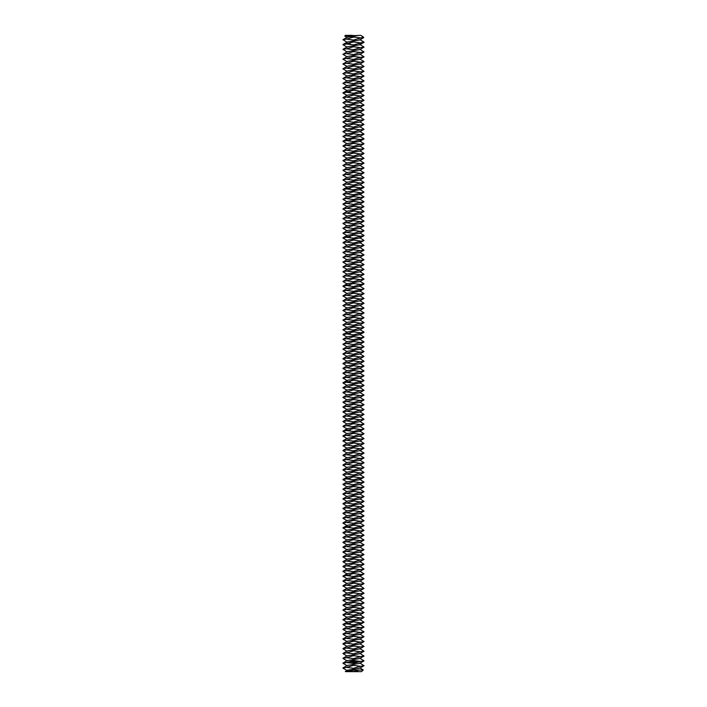 <?xml version="1.0" encoding="UTF-8"?>
<svg xmlns="http://www.w3.org/2000/svg" width="707" height="707" viewBox="0 0 707 707"><rect width="100%" height="100%" fill="white"/><g stroke="black" fill="none" stroke-linecap="round" stroke-linejoin="round"><path stroke-width="1.06" d="M360.437 38.028L353.5 40.06L346.563 39.115L353.5 37.082L361.401 37.931L362.797 36.596L360.764 35.35L344.76 36.039L347.19 37.524M344.76 36.039L345.449 35.35L352.219 35.35M347.19 670.598L342.948 668.124L346.563 667.364L353.5 668.309L353.5 669.237L347.19 670.289L345.449 671.65L361.551 671.65L363.239 669.874L359.81 667.868M347.19 42.349L342.948 39.68L347.19 37.206L359.085 35.35M347.879 43.401L353.5 41.916L360.437 42.853L359.121 43.401L353.5 44.895L346.563 43.949L347.879 43.401L344.857 43.401L347.19 42.04L359.81 39.937L363.752 37.63L361.401 37.931M363.778 37.568L362.797 36.596M345.299 671.394L353.5 670.165L363.265 669.944M358.042 670.457L353.5 671.65L349.965 670.908M360.437 42.853L364.052 42.102L359.81 39.627M342.948 39.68L346.563 39.115M353.5 670.165L353.5 669.237L359.81 668.186L364.052 665.702L359.81 663.033M342.948 667.929L347.19 665.455L359.81 663.352L364.052 660.868L359.81 658.199M346.563 667.364L353.5 665.331L360.437 666.268L364.052 665.702M353.5 668.309L360.437 666.268M360.437 661.434L353.5 663.475L346.563 662.53L353.5 660.497L360.437 661.434L364.052 660.868M347.19 665.764L342.948 663.29L346.563 662.53M347.19 52.018L342.948 49.349L347.19 46.874L359.81 44.771L362.143 43.401L359.121 43.401M342.948 663.095L347.19 660.621L359.81 658.517L364.052 656.043L359.81 653.374M353.394 662.415L353.138 662.857L353.394 662.415M350.212 661.381L349.885 662.468L350.964 662.795L351.299 661.717L350.212 661.381M354.357 662.3L354.101 662.742L354.357 662.3M351.715 661.628L352.44 662.194L351.715 661.628M352.493 661.513L352.881 662.256L353.12 661.39L352.493 661.513M353.288 661.319L353.341 662.15L353.88 662.132L353.35 661.407L353.836 661.301L353.288 661.319M354.702 661.169L354.463 661.717L354.004 661.275L354.163 662.097L354.127 661.443L354.896 661.955L354.702 661.169M355.524 661.045L355.002 661.151L355.153 661.973L355.524 661.045M355.78 661.01L355.886 661.885L355.78 661.01M356.567 660.912L356.045 661.027L356.195 661.849L356.726 661.734L356.231 661.743L356.567 660.912M357.636 661.178L357.698 661.664L357.636 661.178M358.069 661.125L358.431 661.708L358.069 661.125M360.437 656.609L353.5 658.641L346.563 657.696L353.5 655.663L360.437 656.609L364.052 656.043M347.19 660.93L342.948 658.456L346.563 657.696M360.437 47.687L353.5 49.729L346.563 48.783L353.5 46.75L360.437 47.687L364.052 47.122L359.81 44.453M347.19 47.183L342.948 44.709L346.563 43.949M347.19 56.852L342.948 54.377L347.19 51.708L359.81 49.605L364.052 47.122M342.948 658.261L347.19 655.787L359.81 653.683L364.052 651.209L359.81 648.54M360.437 651.774L353.5 653.807L346.563 652.87L353.5 650.829L360.437 651.774L364.052 651.209M347.19 656.105L342.948 653.622L346.563 652.87M360.437 52.521L353.5 54.554L346.563 53.617L353.5 51.584L360.437 52.521L364.052 51.956L359.81 49.287M342.948 49.349L346.563 48.783M347.19 61.686L342.948 59.202L347.19 56.533L359.81 54.439L364.052 51.956M342.948 653.436L347.19 650.953L359.81 648.849L364.052 646.375L359.81 643.706M360.437 646.94L353.5 648.973L346.563 648.036L353.5 645.995L360.437 646.94L364.052 646.375M347.19 651.271L342.948 648.787L346.563 648.036M360.437 57.355L353.5 59.388L346.563 58.451L353.5 56.419L360.437 57.355L364.052 56.79L359.81 54.121M342.948 54.183L346.563 53.617M347.19 66.52L342.948 64.037L347.19 61.368L359.81 59.264L364.052 56.79M342.948 648.602L347.19 646.118L359.81 644.015L364.052 641.541L359.81 638.872M350.539 661.699L350.637 662.486L350.539 661.699M360.437 642.106L353.5 644.139L346.563 643.202L353.5 641.169L360.437 642.106L364.052 641.541M347.19 646.437L342.948 643.962L346.563 643.202M360.437 62.189L353.5 64.222L346.563 63.285L353.5 61.244L360.437 62.189L364.052 61.624L359.81 58.955M342.948 59.017L346.563 58.451M347.19 71.345L342.948 68.871L347.19 66.202L359.81 64.098L364.052 61.624M342.948 643.768L347.19 641.293L359.81 639.19L364.052 636.707L359.81 634.038M360.437 637.272L353.5 639.314L346.563 638.368L353.5 636.335L360.437 637.272L364.052 636.707M347.19 641.603L342.948 639.128L346.563 638.368M360.437 67.024L353.5 69.056L346.563 68.111L353.5 66.078L360.437 67.024L364.052 66.458L359.81 63.789M342.948 63.851L346.563 63.285M347.19 76.179L342.948 73.705L347.19 71.036L359.81 68.933L364.052 66.458M342.948 638.934L347.19 636.459L359.81 634.356L364.052 631.872L359.81 629.203M360.437 632.438L353.5 634.479L346.563 633.534L353.5 631.501L360.437 632.438L364.052 631.872M347.19 636.768L342.948 634.294L346.563 633.534M360.437 71.858L353.5 73.89L346.563 72.945L353.5 70.912L360.437 71.858L364.052 71.292L359.81 68.623M342.948 68.676L346.563 68.111M347.19 81.013L342.948 78.539L347.19 75.87L359.81 73.767L364.052 71.292M342.948 634.099L347.19 631.625L359.81 629.522L364.052 627.047L359.81 624.378M360.437 627.613L353.5 629.645L346.563 628.7L353.5 626.667L360.437 627.613L364.052 627.047M347.19 631.934L342.948 629.46L346.563 628.7M360.437 76.683L353.5 78.724L346.563 77.779L353.5 75.746L360.437 76.683L364.052 76.117L359.81 73.448M342.948 73.51L346.563 72.945M347.19 85.847L342.948 83.373L347.19 80.704L359.81 78.601L364.052 76.117M342.948 629.265L347.19 626.791L359.81 624.688L362.143 623.327L359.121 623.327L364.052 622.213L359.81 619.544M359.121 623.327L353.5 624.811L346.563 623.874L353.5 621.833L360.437 622.779M347.19 627.109L342.948 624.626L346.563 623.874M360.437 81.517L353.5 83.55L346.563 82.613L353.5 80.58L360.437 81.517L364.052 80.951L359.81 78.283M342.948 78.344L346.563 77.779M347.19 90.682L342.948 88.198L347.19 85.529L359.81 83.435L364.052 80.951M360.437 86.351L353.5 88.384L346.563 87.447L353.5 85.414L360.437 86.351L364.052 85.786L359.81 83.117M342.948 83.179L346.563 82.613M347.879 91.733L353.5 90.24L360.437 91.185L359.121 91.733L353.5 93.218L346.563 92.281L347.879 91.733L344.857 91.733L347.19 90.363L359.81 88.26L364.052 85.786M347.879 623.327L344.857 623.327L347.19 621.957L359.81 619.853L364.052 617.379L359.81 614.71M360.437 617.945L353.5 619.977L346.563 619.04L353.5 616.999L360.437 617.945L364.052 617.379M347.19 622.275L342.948 619.792L346.563 619.04M342.948 619.606L347.19 617.123L359.81 615.019L364.052 612.545L359.81 609.876M360.437 91.185L364.052 90.425L359.81 87.951M342.948 88.013L346.563 87.447M360.437 613.11L353.5 615.143L346.563 614.206L353.5 612.174L360.437 613.11L364.052 612.545M347.19 617.441L342.948 614.966L346.563 614.206M342.948 614.772L347.19 612.297L359.81 610.194L364.052 607.711L359.81 605.042M347.19 100.341L342.948 97.672L347.19 95.198L359.81 93.094L362.143 91.733L359.121 91.733M360.437 608.276L353.5 610.318L346.563 609.372L353.5 607.34L360.437 608.276L364.052 607.711M347.19 612.607L342.948 610.132L346.563 609.372M342.948 609.938L347.19 607.463L359.81 605.36L364.052 602.877L359.81 600.208M360.437 96.019L353.5 98.052L346.563 97.106L353.5 95.074L360.437 96.019L364.052 95.454L359.81 92.785M347.19 95.516L342.948 93.032L346.563 92.281M347.19 105.175L342.948 102.701L347.19 100.032L359.81 97.928L364.052 95.454M360.437 603.442L353.5 605.484L346.563 604.538L353.5 602.505L360.437 603.442L364.052 602.877M347.19 607.773L342.948 605.298L346.563 604.538M342.948 605.104L347.19 602.629L359.81 600.526L364.052 598.051L359.81 595.382M360.437 100.854L353.5 102.886L346.563 101.941L353.5 99.908L360.437 100.854L364.052 100.288L359.81 97.619M342.948 97.672L346.563 97.106M347.19 110.009L342.948 107.535L347.19 104.866L359.81 102.762L364.052 100.288M360.437 598.617L353.5 600.65L346.563 599.704L353.5 597.671L360.437 598.617L364.052 598.051M347.19 602.938L342.948 600.464L346.563 599.704M342.948 600.27L347.19 597.795L359.81 595.692L364.052 593.217L359.81 590.548M360.437 105.679L353.5 107.72L346.563 106.775L353.5 104.742L360.437 105.679L364.052 105.113L359.81 102.444M342.948 102.506L346.563 101.941M347.19 114.843L342.948 112.369L347.19 109.7L359.81 107.597L364.052 105.113M360.437 593.783L353.5 595.815L346.563 594.879L353.5 592.837L360.437 593.783L364.052 593.217M347.19 598.104L342.948 595.63L346.563 594.879M342.948 595.435L347.19 592.961L359.81 590.858L364.052 588.383L359.81 585.714M360.437 110.513L353.5 112.546L346.563 111.609L353.5 109.576L360.437 110.513L364.052 109.947L359.81 107.278M342.948 107.34L346.563 106.775M347.19 119.677L342.948 117.194L347.19 114.525L359.81 112.431L364.052 109.947M360.437 588.949L353.5 590.981L346.563 590.045L353.5 588.003L360.437 588.949L364.052 588.383M347.19 593.279L342.948 590.796L346.563 590.045M342.948 590.61L347.19 588.127L359.81 586.023L364.052 583.549L359.81 580.88M360.437 115.347L353.5 117.38L346.563 116.443L353.5 114.41L360.437 115.347L364.052 114.781L359.81 112.113M342.948 112.174L346.563 111.609M347.19 124.512L342.948 122.028L347.19 119.359L359.81 117.256L364.052 114.781M360.437 584.115L353.5 586.147L346.563 585.21L353.5 583.178L360.437 584.115L364.052 583.549M347.19 588.445L342.948 585.97L346.563 585.21M342.948 585.776L347.19 583.302L359.81 581.198L364.052 578.715L359.81 576.046M360.437 120.181L353.5 122.214L346.563 121.277L353.5 119.236L360.437 120.181L364.052 119.616L359.81 116.947M342.948 117.009L346.563 116.443M347.19 129.337L342.948 126.862L347.19 124.193L359.81 122.09L364.052 119.616M360.437 579.28L353.5 581.322L346.563 580.376L353.5 578.344L360.437 579.28L364.052 578.715M347.19 583.611L342.948 581.136L346.563 580.376M342.948 580.942L347.19 578.467L359.81 576.364L362.143 574.994L359.121 574.994L364.052 573.881L359.81 571.212M360.437 125.015L353.5 127.048L346.563 126.102L353.5 124.07L360.437 125.015L364.052 124.45L359.81 121.781M342.948 121.843L346.563 121.277M347.19 134.171L342.948 131.696L347.19 129.028L359.81 126.924L364.052 124.45M359.121 574.994L353.5 576.488L346.563 575.542L353.5 573.51L360.437 574.446M347.19 578.777L342.948 576.302L346.563 575.542M360.437 129.849L353.5 131.882L346.563 130.936L353.5 128.904L360.437 129.849L364.052 129.284L359.81 126.615M342.948 126.668L346.563 126.102M347.19 139.005L342.948 136.531L347.19 133.862L359.81 131.758L364.052 129.284M347.879 574.994L344.857 574.994L347.19 573.633L359.81 571.53L364.052 569.055L359.81 566.387M360.437 134.675L353.5 136.716L346.563 135.771L353.5 133.738L360.437 134.675L364.052 134.109L359.81 131.44M342.948 131.502L346.563 130.936M347.879 140.057L353.5 138.572L360.437 139.509L359.121 140.057L353.5 141.541L346.563 140.605L347.879 140.057L344.857 140.057L347.19 138.696L359.81 136.592L364.052 134.109M360.437 569.621L353.5 571.654L346.563 570.708L353.5 568.675L360.437 569.621L364.052 569.055M347.19 573.943L342.948 571.468L346.563 570.708M342.948 571.274L347.19 568.799L359.81 566.696L364.052 564.221L359.81 561.552M360.437 139.509L364.052 138.758L359.81 136.274M342.948 136.336L346.563 135.771M360.437 564.787L353.5 566.82L346.563 565.883L353.5 563.841L360.437 564.787L364.052 564.221M347.19 569.108L342.948 566.634L346.563 565.883M342.948 566.44L347.19 563.965L359.81 561.862L364.052 559.387L359.81 556.718M347.19 148.673L342.948 146.004L347.19 143.521L359.81 141.427L362.143 140.057L359.121 140.057M360.437 559.953L353.5 561.985L346.563 561.049L353.5 559.007L360.437 559.953L364.052 559.387M347.19 564.283L342.948 561.8L346.563 561.049M342.948 561.614L347.19 559.131L359.81 557.028L364.052 554.553L359.81 551.884M360.437 144.343L353.5 146.376L346.563 145.439L353.5 143.406L360.437 144.343L364.052 143.777L359.81 141.108M347.19 143.839L342.948 141.365L346.563 140.605M347.19 153.507L342.948 151.024L347.19 148.355L359.81 146.252L364.052 143.777M360.437 555.119L353.5 557.151L346.563 556.215L353.5 554.182L360.437 555.119L364.052 554.553M347.19 559.449L342.948 556.975L346.563 556.215M342.948 556.78L347.19 554.306L359.81 552.202L364.052 549.719L359.81 547.05M360.437 149.177L353.5 151.21L346.563 150.273L353.5 148.231L360.437 149.177L364.052 148.611L359.81 145.942M342.948 146.004L346.563 145.439M347.19 158.333L342.948 155.858L347.19 153.189L359.81 151.086L364.052 148.611M360.437 550.285L353.5 552.317L346.563 551.38L353.5 549.348L360.437 550.285L364.052 549.719M347.19 554.615L342.948 552.14L346.563 551.38M342.948 551.946L347.19 549.472L359.81 547.368L364.052 544.885L359.81 542.216M360.437 154.011L353.5 156.044L346.563 155.107L353.5 153.065L360.437 154.011L364.052 153.446L359.81 150.777M342.948 150.838L346.563 150.273M347.19 163.167L342.948 160.692L347.19 158.023L359.81 155.92L364.052 153.446M360.437 545.451L353.5 547.492L346.563 546.546L353.5 544.514L360.437 545.451L364.052 544.885M347.19 549.781L342.948 547.306L346.563 546.546M342.948 547.112L347.19 544.637L359.81 542.534L364.052 540.06L359.81 537.391M360.437 158.845L353.5 160.878L346.563 159.932L353.5 157.9L360.437 158.845L364.052 158.28L359.81 155.611M342.948 155.664L346.563 155.107M347.19 168.001L342.948 165.526L347.19 162.857L359.81 160.754L364.052 158.28M360.437 540.625L353.5 542.658L346.563 541.712L353.5 539.68L360.437 540.625L364.052 540.06M347.19 544.947L342.948 542.472L346.563 541.712M342.948 542.278L347.19 539.803L359.81 537.7L364.052 535.226L359.81 532.557M360.437 163.671L353.5 165.712L346.563 164.766L353.5 162.734L360.437 163.671L364.052 163.105L359.81 160.436M342.948 160.498L346.563 159.932M347.19 172.835L342.948 170.36L347.19 167.692L359.81 165.588L364.052 163.105M360.437 535.791L353.5 537.824L346.563 536.887L353.5 534.846L360.437 535.791L364.052 535.226M347.19 540.113L342.948 537.638L346.563 536.887M342.948 537.444L347.19 534.969L359.81 532.866L364.052 530.391L359.81 527.722M360.437 168.505L353.5 170.537L346.563 169.6L353.5 167.568L360.437 168.505L364.052 167.939L359.81 165.27M342.948 165.332L346.563 164.766M347.19 177.669L342.948 175.195L347.19 172.526L359.81 170.422L364.052 167.939M360.437 530.957L353.5 532.99L346.563 532.053L353.5 530.011L360.437 530.957L364.052 530.391M347.19 535.287L342.948 532.804L346.563 532.053M342.948 532.618L347.19 530.135L359.81 528.032L362.143 526.671L359.121 526.671L364.052 525.557L359.81 522.888M360.437 173.339L353.5 175.371L346.563 174.435L353.5 172.402L360.437 173.339L364.052 172.773L359.81 170.104M342.948 170.166L346.563 169.6M347.19 182.503L342.948 180.02L347.19 177.351L359.81 175.248L364.052 172.773M359.121 526.671L353.5 528.156L346.563 527.219L353.5 525.186L360.437 526.123M347.19 530.453L342.948 527.97L346.563 527.219M360.437 178.173L353.5 180.205L346.563 179.269L353.5 177.227L360.437 178.173L364.052 177.607L359.81 174.938M342.948 175L346.563 174.435M347.19 187.328L342.948 184.854L347.19 182.185L359.81 180.082L364.052 177.607M347.879 526.671L344.857 526.671L347.19 525.301L359.81 523.207L364.052 520.723L359.81 518.054M360.437 183.007L353.5 185.04L346.563 184.103L353.5 182.061L360.437 183.007L364.052 182.441L359.81 179.772M342.948 179.834L346.563 179.269M347.879 188.38L353.5 186.895L360.437 187.841L359.121 188.38L353.5 189.874L346.563 188.928L347.879 188.38L344.857 188.38L347.19 187.019L359.81 184.916L364.052 182.441M360.437 521.289L353.5 523.321L346.563 522.385L353.5 520.352L360.437 521.289L364.052 520.723M347.19 525.619L342.948 523.145L346.563 522.385M342.948 522.95L347.19 520.476L359.81 518.372L364.052 515.889L359.81 513.22M360.437 187.841L364.052 187.081L359.81 184.607M342.948 184.66L346.563 184.103M360.437 516.455L353.5 518.496L346.563 517.551L353.5 515.518L360.437 516.455L364.052 515.889M347.19 520.785L342.948 518.311L346.563 517.551M342.948 518.116L347.19 515.642L359.81 513.538L364.052 511.064L359.81 508.395M347.19 196.997L342.948 194.328L347.19 191.853L359.81 189.75L362.143 188.38L359.121 188.38M360.437 511.629L353.5 513.662L346.563 512.716L353.5 510.684L360.437 511.629L364.052 511.064M347.19 515.951L342.948 513.476L346.563 512.716M342.948 513.282L347.19 510.808L359.81 508.704L364.052 506.23L359.81 503.561M342.948 194.328L346.563 193.762L353.5 194.708L364.052 192.101L359.81 189.432M347.19 201.831L342.948 199.356L347.19 196.687L359.81 194.584L364.052 192.101M347.19 192.163L342.948 189.688L346.563 188.928M346.563 193.762L353.5 191.73L360.437 192.666M360.437 506.795L353.5 508.828L346.563 507.882L353.5 505.85L360.437 506.795L364.052 506.23M347.19 511.117L342.948 508.642L346.563 507.882M342.948 508.448L347.19 505.973L359.81 503.87L364.052 501.396L359.81 498.727M360.437 197.5L353.5 199.542L346.563 198.596L353.5 196.564L360.437 197.5L364.052 196.935L359.81 194.266M347.19 206.665L342.948 204.19L347.19 201.522L359.81 199.418L364.052 196.935M360.437 501.961L353.5 503.994L346.563 503.057L353.5 501.016L360.437 501.961L364.052 501.396M347.19 506.292L342.948 503.808L346.563 503.057M342.948 503.623L347.19 501.139L359.81 499.036L364.052 496.561L359.81 493.893M360.437 202.335L353.5 204.367L346.563 203.43L353.5 201.398L360.437 202.335L364.052 201.769L359.81 199.1M342.948 199.162L346.563 198.596M347.19 211.499L342.948 209.016L347.19 206.347L359.81 204.243L364.052 201.769M360.437 497.127L353.5 499.16L346.563 498.223L353.5 496.19L360.437 497.127L364.052 496.561M347.19 501.457L342.948 498.974L346.563 498.223M342.948 498.788L347.19 496.305L359.81 494.211L364.052 491.727L359.81 489.058M360.437 207.169L353.5 209.201L346.563 208.265L353.5 206.223L360.437 207.169L364.052 206.603L359.81 203.934M342.948 203.996L346.563 203.43M347.19 216.324L342.948 213.85L347.19 211.181L359.81 209.078L364.052 206.603M360.437 492.293L353.5 494.326L346.563 493.389L353.5 491.356L360.437 492.293L364.052 491.727M347.19 496.623L342.948 494.149L346.563 493.389M342.948 493.954L347.19 491.48L359.81 489.377L364.052 486.893L359.81 484.224M360.437 212.003L353.5 214.035L346.563 213.099L353.5 211.057L360.437 212.003L364.052 211.437L359.81 208.768M342.948 208.83L346.563 208.265M347.19 221.158L342.948 218.684L347.19 216.015L359.81 213.912L364.052 211.437M360.437 487.459L353.5 489.5L346.563 488.555L353.5 486.522L360.437 487.459L364.052 486.893M347.19 491.789L342.948 489.315L346.563 488.555M342.948 489.12L347.19 486.646L359.81 484.542L364.052 482.068L359.81 479.399M360.437 216.837L353.5 218.87L346.563 217.924L353.5 215.891L360.437 216.837L364.052 216.271L359.81 213.602M342.948 213.655L346.563 213.099M347.19 225.993L342.948 223.518L347.19 220.849L359.81 218.746L364.052 216.271M360.437 482.634L353.5 484.666L346.563 483.721L353.5 481.688L360.437 482.634L364.052 482.068M347.19 486.955L342.948 484.481L346.563 483.721M342.948 484.286L347.19 481.812L359.81 479.708L362.143 478.347L359.121 478.347L364.052 477.234L359.81 474.565M360.437 221.662L353.5 223.704L346.563 222.758L353.5 220.725L360.437 221.662L364.052 221.097L359.81 218.428M342.948 218.49L346.563 217.924M347.19 230.827L342.948 228.352L347.19 225.683L359.81 223.58L364.052 221.097M359.121 478.347L353.5 479.832L346.563 478.886L353.5 476.854L360.437 477.799M347.19 482.121L342.948 479.646L346.563 478.886M360.437 226.496L353.5 228.538L346.563 227.592L353.5 225.56L360.437 226.496L364.052 225.931L359.81 223.262M342.948 223.324L346.563 222.758M347.19 235.661L342.948 233.186L347.19 230.517L359.81 228.414L364.052 225.931M347.879 478.347L344.857 478.347L347.19 476.978L359.81 474.874L364.052 472.4L359.81 469.731M360.437 231.33L353.5 233.363L346.563 232.426L353.5 230.394L360.437 231.33L364.052 230.765L359.81 228.096M342.948 228.158L346.563 227.592M347.879 236.712L353.5 235.219L360.437 236.165L359.121 236.712L353.5 238.197L346.563 237.26L347.879 236.712L344.857 236.712L347.19 235.343L359.81 233.239L364.052 230.765M360.437 472.965L353.5 474.998L346.563 474.061L353.5 472.02L360.437 472.965L364.052 472.4M347.19 477.296L342.948 474.812L346.563 474.061M342.948 474.627L347.19 472.143L359.81 470.04L364.052 467.566L359.81 464.897M360.437 236.165L364.052 235.404L359.81 232.93M342.948 232.992L346.563 232.426M360.437 468.131L353.5 470.164L346.563 469.227L353.5 467.194L360.437 468.131L364.052 467.566M347.19 472.462L342.948 469.978L346.563 469.227M342.948 469.793L347.19 467.309L359.81 465.215L364.052 462.732L359.81 460.063M347.19 245.329L342.948 242.66L347.19 240.177L359.81 238.073L362.143 236.712L359.121 236.712M360.437 463.297L353.5 465.33L346.563 464.393L353.5 462.36L360.437 463.297L364.052 462.732M347.19 467.627L342.948 465.153L346.563 464.393M342.948 464.959L347.19 462.484L359.81 460.381L364.052 457.897L359.81 455.228M342.948 242.66L346.563 242.094L353.5 243.031L364.052 240.433L359.81 237.764M347.19 250.154L342.948 247.68L347.19 245.011L359.81 242.908L364.052 240.433M347.19 240.495L342.948 238.012L346.563 237.26M346.563 242.094L353.5 240.053L360.437 240.999M360.437 458.463L353.5 460.504L346.563 459.559L353.5 457.526L360.437 458.463L364.052 457.897M347.19 462.793L342.948 460.319L346.563 459.559M342.948 460.124L347.19 457.65L359.81 455.547L364.052 453.072L359.81 450.403M360.437 245.833L353.5 247.865L346.563 246.92L353.5 244.887L360.437 245.833L364.052 245.267L359.81 242.598M347.19 254.988L342.948 252.514L347.19 249.845L359.81 247.742L364.052 245.267M360.437 453.638L353.5 455.67L346.563 454.725L353.5 452.692L360.437 453.638L364.052 453.072M347.19 457.959L342.948 455.485L346.563 454.725M342.948 455.29L347.19 452.816L359.81 450.713L364.052 448.238L359.81 445.569M360.437 250.658L353.5 252.699L346.563 251.754L353.5 249.721L360.437 250.658L364.052 250.092L359.81 247.423M342.948 247.485L346.563 246.92M347.19 259.822L342.948 257.348L347.19 254.679L359.81 252.576L364.052 250.092M360.437 448.804L353.5 450.836L346.563 449.891L353.5 447.858L360.437 448.804L364.052 448.238M347.19 453.125L342.948 450.651L346.563 449.891M342.948 450.456L347.19 447.982L359.81 445.878L364.052 443.404L359.81 440.735M360.437 255.492L353.5 257.534L346.563 256.588L353.5 254.555L360.437 255.492L364.052 254.927L359.81 252.258M342.948 252.319L346.563 251.754M347.19 264.657L342.948 262.182L347.19 259.513L359.81 257.41L364.052 254.927M360.437 443.969L353.5 446.002L346.563 445.065L353.5 443.024L360.437 443.969L364.052 443.404M347.19 448.3L342.948 445.817L346.563 445.065M342.948 445.631L347.19 443.148L359.81 441.044L364.052 438.57L359.81 435.901M360.437 260.326L353.5 262.359L346.563 261.422L353.5 259.389L360.437 260.326L364.052 259.761L359.81 257.092M342.948 257.154L346.563 256.588M347.19 269.491L342.948 267.007L347.19 264.338L359.81 262.235L364.052 259.761M360.437 439.135L353.5 441.168L346.563 440.231L353.5 438.199L360.437 439.135L364.052 438.57M347.19 443.466L342.948 440.982L346.563 440.231M342.948 440.797L347.19 438.313L359.81 436.219L364.052 433.736L359.81 431.067M360.437 265.16L353.5 267.193L346.563 266.256L353.5 264.215L360.437 265.16L364.052 264.595L359.81 261.926M342.948 261.988L346.563 261.422M347.19 274.325L342.948 271.842L347.19 269.173L359.81 267.069L364.052 264.595M360.437 434.301L353.5 436.334L346.563 435.397L353.5 433.364L360.437 434.301L364.052 433.736M347.19 438.632L342.948 436.157L346.563 435.397M342.948 435.963L347.19 433.488L359.81 431.385L362.143 430.015L359.121 430.015L364.052 428.902L359.81 426.233M360.437 269.994L353.5 272.027L346.563 271.09L353.5 269.049L360.437 269.994L364.052 269.429L359.81 266.76M342.948 266.822L346.563 266.256M347.19 279.15L342.948 276.676L347.19 274.007L359.81 271.903L364.052 269.429M359.121 430.015L353.5 431.509L346.563 430.563L353.5 428.53L360.437 429.467M347.19 433.798L342.948 431.323L346.563 430.563M360.437 274.829L353.5 276.861L346.563 275.916L353.5 273.883L360.437 274.829L364.052 274.263L359.81 271.594M342.948 271.656L346.563 271.09M347.19 283.984L342.948 281.51L347.19 278.841L359.81 276.737L364.052 274.263M347.879 430.015L344.857 430.015L347.19 428.654L359.81 426.551L364.052 424.076L359.81 421.407M360.437 279.654L353.5 281.695L346.563 280.75L353.5 278.717L360.437 279.654L364.052 279.088L359.81 276.419M342.948 276.481L346.563 275.916M347.879 285.036L353.5 283.551L360.437 284.488L359.121 285.036L353.5 286.529L346.563 285.584L347.879 285.036L344.857 285.036L347.19 283.675L359.81 281.572L364.052 279.088M360.437 424.633L353.5 426.675L346.563 425.729L353.5 423.696L360.437 424.633L364.052 424.076M347.19 428.963L342.948 426.489L346.563 425.729M342.948 426.294L347.19 423.82L359.81 421.717L364.052 419.242L359.81 416.573M360.437 284.488L364.052 283.737L359.81 281.253M342.948 281.315L346.563 280.75M360.437 419.808L353.5 421.84L346.563 420.895L353.5 418.862L360.437 419.808L364.052 419.242M347.19 424.129L342.948 421.655L346.563 420.895M342.948 421.46L347.19 418.986L359.81 416.883L364.052 414.408L359.81 411.739M347.19 293.652L342.948 290.984L347.19 288.509L359.81 286.406L362.143 285.036L359.121 285.036M360.437 414.974L353.5 417.006L346.563 416.07L353.5 414.028L360.437 414.974L364.052 414.408M347.19 419.304L342.948 416.821L346.563 416.07M342.948 416.635L347.19 414.152L359.81 412.048L364.052 409.574L359.81 406.905M342.948 290.984L346.563 290.418L353.5 291.355L364.052 288.756L359.81 286.088M347.19 298.487L342.948 296.003L347.19 293.334L359.81 291.231L364.052 288.756M347.19 288.818L342.948 286.344L346.563 285.584M346.563 290.418L353.5 288.385L360.437 289.322M360.437 410.14L353.5 412.172L346.563 411.235L353.5 409.203L360.437 410.14L364.052 409.574M347.19 414.47L342.948 411.987L346.563 411.235M342.948 411.801L347.19 409.318L359.81 407.214L364.052 404.74L359.81 402.071M360.437 294.156L353.5 296.189L346.563 295.252L353.5 293.211L360.437 294.156L364.052 293.591L359.81 290.922M347.19 303.321L342.948 300.837L347.19 298.168L359.81 296.065L364.052 293.591M360.437 405.305L353.5 407.338L346.563 406.401L353.5 404.369L360.437 405.305L364.052 404.74M347.19 409.636L342.948 407.161L346.563 406.401M342.948 406.967L347.19 404.492L359.81 402.389L364.052 399.906L359.81 397.237M360.437 298.99L353.5 301.023L346.563 300.086L353.5 298.045L360.437 298.99L364.052 298.425L359.81 295.756M342.948 295.818L346.563 295.252M347.19 308.146L342.948 305.671L347.19 303.003L359.81 300.899L364.052 298.425M360.437 400.471L353.5 402.513L346.563 401.567L353.5 399.535L360.437 400.471L364.052 399.906M347.19 404.802L342.948 402.327L346.563 401.567M342.948 402.133L347.19 399.658L359.81 397.555L364.052 395.08L359.81 392.412M360.437 303.824L353.5 305.857L346.563 304.911L353.5 302.879L360.437 303.824L364.052 303.259L359.81 300.59M342.948 300.652L346.563 300.086M347.19 312.98L342.948 310.506L347.19 307.837L359.81 305.733L364.052 303.259M360.437 395.637L353.5 397.679L346.563 396.733L353.5 394.7L360.437 395.637L364.052 395.08M347.19 399.968L342.948 397.493L346.563 396.733M342.948 397.299L347.19 394.824L359.81 392.721L364.052 390.246L359.81 387.577M360.437 308.65L353.5 310.691L346.563 309.746L353.5 307.713L360.437 308.65L364.052 308.084L359.81 305.415M342.948 305.477L346.563 304.911M347.19 317.814L342.948 315.34L347.19 312.671L359.81 310.567L364.052 308.084M360.437 390.812L353.5 392.845L346.563 391.899L353.5 389.866L360.437 390.812L364.052 390.246M347.19 395.133L342.948 392.659L346.563 391.899M342.948 392.465L347.19 389.99L359.81 387.887L364.052 385.412L359.81 382.743M360.437 313.484L353.5 315.525L346.563 314.58L353.5 312.547L360.437 313.484L364.052 312.918L359.81 310.249M342.948 310.311L346.563 309.746M347.19 322.648L342.948 320.174L347.19 317.505L359.81 315.402L364.052 312.918M360.437 385.978L353.5 388.01L346.563 387.074L353.5 385.032L360.437 385.978L364.052 385.412M347.19 390.308L342.948 387.825L346.563 387.074M342.948 387.639L347.19 385.156L359.81 383.053L362.143 381.692L359.121 381.692L364.052 380.578L359.81 377.909M360.437 318.318L353.5 320.351L346.563 319.414L353.5 317.381L360.437 318.318L364.052 317.752L359.81 315.083M342.948 315.145L346.563 314.58M347.19 327.482L342.948 324.999L347.19 322.33L359.81 320.227L364.052 317.752M359.121 381.692L353.5 383.176L346.563 382.24L353.5 380.198L360.437 381.144M347.19 385.474L342.948 382.991L346.563 382.24M360.437 323.152L353.5 325.185L346.563 324.248L353.5 322.206L360.437 323.152L364.052 322.586L359.81 319.918M342.948 319.979L346.563 319.414M347.19 332.317L342.948 329.833L347.19 327.164L359.81 325.061L364.052 322.586M347.879 381.692L344.857 381.692L347.19 380.322L359.81 378.218L364.052 375.744L359.81 373.075M360.437 327.986L353.5 330.019L346.563 329.082L353.5 327.041L360.437 327.986L364.052 327.421L359.81 324.752M342.948 324.813L346.563 324.248M347.879 333.368L353.5 331.875L360.437 332.82L359.121 333.368L353.5 334.853L346.563 333.907L347.879 333.368L344.857 333.368L347.19 331.998L359.81 329.895L364.052 327.421M360.437 376.31L353.5 378.342L346.563 377.405L353.5 375.373L360.437 376.31L364.052 375.744M347.19 380.64L342.948 378.165L346.563 377.405M342.948 377.971L347.19 375.497L359.81 373.393L364.052 370.91L359.81 368.241M360.437 332.82L364.052 332.06L359.81 329.586M342.948 329.648L346.563 329.082M360.437 371.475L353.5 373.517L346.563 372.571L353.5 370.539L360.437 371.475L364.052 370.91M347.19 375.806L342.948 373.331L346.563 372.571M342.948 373.137L347.19 370.662L359.81 368.559L364.052 366.085L359.81 363.416M347.19 341.976L342.948 339.307L347.19 336.832L359.81 334.729L362.143 333.368L359.121 333.368M360.437 366.641L353.5 368.683L346.563 367.737L353.5 365.705L360.437 366.641L364.052 366.085M347.19 370.972L342.948 368.497L346.563 367.737M342.948 368.303L347.19 365.828L359.81 363.725L364.052 361.25L359.81 358.582M342.948 339.307L346.563 338.741L353.5 339.687L364.052 337.08L359.81 334.411M347.19 346.81L342.948 344.336L347.19 341.667L359.81 339.563L364.052 337.08M347.19 337.142L342.948 334.667L346.563 333.907M346.563 338.741L353.5 336.709L360.437 337.646M360.437 361.816L353.5 363.849L346.563 362.903L353.5 360.87L360.437 361.816L364.052 361.25M347.19 366.138L342.948 363.663L346.563 362.903M342.948 363.469L347.19 360.994L359.81 358.891L364.052 356.416L359.81 353.747M360.437 342.48L353.5 344.521L346.563 343.575L353.5 341.543L360.437 342.48L364.052 341.914L359.81 339.245M347.19 351.644L342.948 349.17L347.19 346.501L359.81 344.397L364.052 341.914M360.437 356.982L353.5 359.015L346.563 358.078L353.5 356.036L360.437 356.982L364.052 356.416M347.19 361.312L342.948 358.829L346.563 358.078M342.948 358.643L347.19 356.16L359.81 354.057L364.052 351.582L359.81 348.913M360.437 347.314L353.5 349.346L346.563 348.41L353.5 346.377L360.437 347.314L364.052 346.748L359.81 344.079M342.948 344.141L346.563 343.575M347.19 356.478L342.948 353.995L347.19 351.326L359.81 349.223L364.052 346.748M360.437 352.148L353.5 354.18L346.563 353.244L353.5 351.202L360.437 352.148L364.052 351.582M342.948 353.809L346.563 353.244M342.948 348.975L346.563 348.41M353.5 35.35L353.5 37.082M353.5 40.06L353.5 41.916M353.5 663.475L353.5 665.331M342.948 44.514L344.857 43.401L350.274 43.401M353.5 44.895L353.5 46.75M353.5 658.641L353.5 660.497M353.5 49.729L353.5 51.584M353.5 653.807L353.5 655.663M353.5 54.554L353.5 56.419M353.5 648.973L353.5 650.829M353.5 59.388L353.5 61.244M353.5 644.139L353.5 645.995M353.5 64.222L353.5 66.078M353.5 639.314L353.5 641.169M353.5 69.056L353.5 70.912M353.5 634.479L353.5 636.335M353.5 73.89L353.5 75.746M353.5 629.645L353.5 631.501M353.5 78.724L353.5 80.58M353.5 624.811L353.5 626.667M353.5 83.55L353.5 85.414M342.948 624.44L344.857 623.327L350.274 623.327M353.5 88.384L353.5 90.24M353.5 619.977L353.5 621.833M353.5 615.143L353.5 616.999M353.5 610.318L353.5 612.174M342.948 92.847L344.857 91.733L350.274 91.733M353.5 93.218L353.5 95.074M353.5 605.484L353.5 607.34M353.5 98.052L353.5 99.908M353.5 600.65L353.5 602.505M353.5 102.886L353.5 104.742M353.5 595.815L353.5 597.671M353.5 107.72L353.5 109.576M353.5 590.981L353.5 592.837M353.5 112.546L353.5 114.41M353.5 586.147L353.5 588.003M353.5 117.38L353.5 119.236M353.5 581.322L353.5 583.178M353.5 122.214L353.5 124.07M353.5 576.488L353.5 578.344M353.5 127.048L353.5 128.904M342.948 576.108L344.857 574.994L350.274 574.994M353.5 131.882L353.5 133.738M353.5 571.654L353.5 573.51M353.5 136.716L353.5 138.572M353.5 566.82L353.5 568.675M353.5 561.985L353.5 563.841M342.948 141.17L344.857 140.057L350.274 140.057M353.5 141.541L353.5 143.406M353.5 557.151L353.5 559.007M353.5 146.376L353.5 148.231M353.5 552.317L353.5 554.182M353.5 151.21L353.5 153.065M353.5 547.492L353.5 549.348M353.5 156.044L353.5 157.9M353.5 542.658L353.5 544.514M353.5 160.878L353.5 162.734M353.5 537.824L353.5 539.68M353.5 165.712L353.5 167.568M353.5 532.99L353.5 534.846M353.5 170.537L353.5 172.402M353.5 528.156L353.5 530.011M353.5 175.371L353.5 177.227M342.948 527.784L344.857 526.671L350.274 526.671M353.5 180.205L353.5 182.061M353.5 523.321L353.5 525.186M353.5 185.04L353.5 186.895M353.5 518.496L353.5 520.352M353.5 513.662L353.5 515.518M342.948 189.494L344.857 188.38L350.274 188.38M353.5 189.874L353.5 191.73M353.5 508.828L353.5 510.684M353.5 194.708L353.5 196.564M353.5 503.994L353.5 505.85M353.5 199.542L353.5 201.398M353.5 499.16L353.5 501.016M353.5 204.367L353.5 206.223M353.5 494.326L353.5 496.19M353.5 209.201L353.5 211.057M353.5 489.5L353.5 491.356M353.5 214.035L353.5 215.891M353.5 484.666L353.5 486.522M353.5 218.87L353.5 220.725M353.5 479.832L353.5 481.688M353.5 223.704L353.5 225.56M342.948 479.452L344.857 478.347L350.274 478.347M353.5 228.538L353.5 230.394M353.5 474.998L353.5 476.854M353.5 233.363L353.5 235.219M353.5 470.164L353.5 472.02M353.5 465.33L353.5 467.194M342.948 237.826L344.857 236.712L350.274 236.712M353.5 238.197L353.5 240.053M353.5 460.504L353.5 462.36M353.5 243.031L353.5 244.887M353.5 455.67L353.5 457.526M353.5 247.865L353.5 249.721M353.5 450.836L353.5 452.692M353.5 252.699L353.5 254.555M353.5 446.002L353.5 447.858M353.5 257.534L353.5 259.389M353.5 441.168L353.5 443.024M353.5 262.359L353.5 264.215M353.5 436.334L353.5 438.199M353.5 267.193L353.5 269.049M353.5 431.509L353.5 433.364M353.5 272.027L353.5 273.883M342.948 431.129L344.857 430.015L350.274 430.015M353.5 276.861L353.5 278.717M353.5 426.675L353.5 428.53M353.5 281.695L353.5 283.551M353.5 421.84L353.5 423.696M353.5 417.006L353.5 418.862M342.948 286.149L344.857 285.036L350.274 285.036M353.5 286.529L353.5 288.385M353.5 412.172L353.5 414.028M353.5 291.355L353.5 293.211M353.5 407.338L353.5 409.203M353.5 296.189L353.5 298.045M353.5 402.513L353.5 404.369M353.5 301.023L353.5 302.879M353.5 397.679L353.5 399.535M353.5 305.857L353.5 307.713M353.5 392.845L353.5 394.7M353.5 310.691L353.5 312.547M353.5 388.01L353.5 389.866M353.5 315.525L353.5 317.381M353.5 383.176L353.5 385.032M353.5 320.351L353.5 322.206M342.948 382.805L344.857 381.692L350.274 381.692M353.5 325.185L353.5 327.041M353.5 378.342L353.5 380.198M353.5 330.019L353.5 331.875M353.5 373.517L353.5 375.373M353.5 368.683L353.5 370.539M342.948 334.473L344.857 333.368L350.274 333.368M353.5 334.853L353.5 336.709M353.5 363.849L353.5 365.705M353.5 339.687L353.5 341.543M353.5 359.015L353.5 360.87M353.5 344.521L353.5 346.377M353.5 354.18L353.5 356.036M353.5 349.346L353.5 351.202M364.052 42.296L362.143 43.401M364.052 622.213L362.143 623.327M364.052 90.62L362.143 91.733M364.052 573.881L362.143 574.994M364.052 138.943L362.143 140.057M364.052 525.557L362.143 526.671M364.052 187.275L362.143 188.38M364.052 477.234L362.143 478.347M364.052 235.599L362.143 236.712M364.052 428.902L362.143 430.015M364.052 283.922L362.143 285.036M364.052 380.578L362.143 381.692M364.052 332.255L362.143 333.368"/></g></svg>
